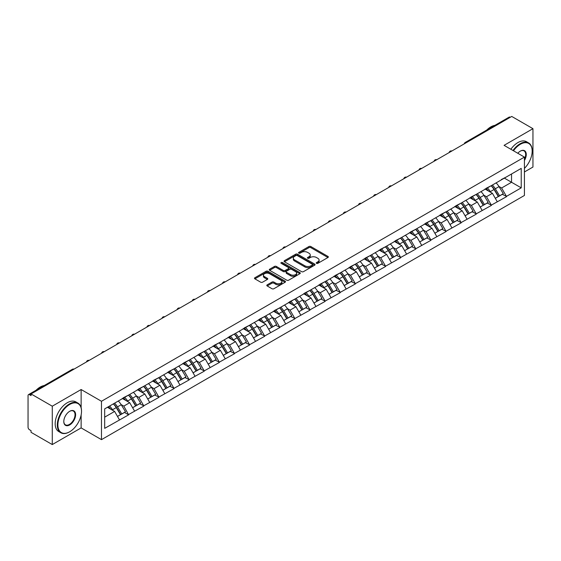 <?xml version="1.0" encoding="UTF-8"?>
<svg xmlns="http://www.w3.org/2000/svg" width="561" height="561" viewBox="0 0 561 561"><rect width="100%" height="100%" fill="white"/><g stroke="black" fill="none" stroke-linecap="round" stroke-linejoin="round"><path stroke-width="0.84" d="M316.516 263.347A0.94 0.54 0 0 0 317.849 263.347L327.947 257.513A1.346 0.778 0 0 0 328.346 256.966A1.346 0.778 0 0 0 327.947 256.412L310.836 246.531A1.346 0.778 0 0 0 308.936 246.531L298.831 252.366A0.94 0.54 0 0 0 298.55 252.752A0.94 0.54 0 0 0 298.831 253.137A0.94 0.54 0 0 0 300.163 253.137L301.467 252.38A4.306 2.482 0 0 1 307.554 252.38L308.978 253.2A4.306 2.482 0 0 1 310.24 254.96A4.306 2.482 0 0 1 308.978 256.714L307.673 257.471A0.94 0.54 0 0 0 307.4 257.857A0.94 0.54 0 0 0 307.673 258.242A0.94 0.54 0 0 0 309.006 258.242L310.31 257.485A4.306 2.482 0 0 1 316.397 257.485L317.821 258.305A4.306 2.482 0 0 1 319.083 260.066A4.306 2.482 0 0 1 317.821 261.826L316.516 262.576A0.94 0.54 0 0 0 316.243 262.962A0.94 0.54 0 0 0 316.516 263.347L316.516 262.576M267.19 284.855A1.346 0.778 0 0 0 266.798 285.402A1.346 0.778 0 0 0 267.19 285.949L271.994 288.726A1.346 0.778 0 0 0 273.894 288.726L285.114 282.246A1.346 0.778 0 0 0 285.507 281.692A1.346 0.778 0 0 0 285.114 281.145L267.997 271.265A1.346 0.778 0 0 0 266.096 271.265L254.876 277.744A1.346 0.778 0 0 0 254.484 278.291A1.346 0.778 0 0 0 254.876 278.838L260.676 282.19A1.346 0.778 0 0 0 262.576 282.19L267.38 279.42A1.346 0.778 0 0 0 267.772 278.866A1.346 0.778 0 0 0 267.38 278.319L264.504 276.657A3.597 2.076 0 0 1 263.453 275.192A3.597 2.076 0 0 1 265.669 273.27A3.597 2.076 0 0 1 269.589 273.719L280.858 280.227A3.597 2.076 0 0 1 281.91 281.692A3.597 2.076 0 0 1 279.694 283.614A3.597 2.076 0 0 1 275.774 283.165L273.894 282.078A1.346 0.778 0 0 0 271.994 282.078L267.19 284.855L267.19 285.949M81.135 389.53L52.271 406.199L31.051 393.948L511.737 116.436L532.95 128.679L504.08 145.348L524.423 157.094L101.478 401.276L81.135 389.53L81.135 407.672M301.566 271.65A1.346 0.778 0 0 0 303.466 271.65L314.686 265.171A1.346 0.778 0 0 0 315.079 264.624A1.346 0.778 0 0 0 314.686 264.07L297.568 254.189A1.346 0.778 0 0 0 295.668 254.189L284.448 260.669A1.346 0.778 0 0 0 284.055 261.216A1.346 0.778 0 0 0 284.448 261.77L301.566 271.65M281.545 263.551A0.94 0.54 0 0 1 282.499 263.684L282.499 262.562L299.897 272.611A1.346 0.778 0 0 1 300.296 273.158A1.346 0.778 0 0 1 299.897 273.705L288.677 280.184A1.346 0.778 0 0 1 286.776 280.184L269.659 270.304L269.659 269.203A1.346 0.778 0 0 0 269.266 269.757A1.346 0.778 0 0 0 269.659 270.304M269.659 269.203L274.462 266.433A1.346 0.778 0 0 1 276.363 266.433L283.305 270.444A1.346 0.778 0 0 0 285.205 270.444L288.396 268.6A1.346 0.778 0 0 0 288.789 268.053A1.346 0.778 0 0 0 288.396 267.506L281.166 263.333A0.94 0.54 0 0 1 280.893 262.948A0.94 0.54 0 0 1 281.475 262.443A0.94 0.54 0 0 1 282.499 262.562M52.271 406.199L52.271 444.564L81.135 427.903L101.478 439.649L101.478 401.276M101.478 439.649L524.423 195.459L524.423 157.094M113.364 403.871A9.179 5.301 -120 0 1 116.506 407.545L120.783 414.607L124.514 412.454L128.651 414.838L123.806 406.115L121.127 404.565M128.651 414.838L104.676 428.352L104.676 408.885L521.225 168.391L521.225 187.851L506.457 196.385L501.611 187.991L498.925 186.441M491.17 185.747A9.179 5.301 -120 0 1 494.311 189.422L498.589 196.483L502.319 194.33L506.457 196.385M506.457 196.722L491.345 205.109L486.499 196.722L483.813 195.172M476.058 194.471A9.179 5.301 -120 0 1 479.199 198.145L483.477 205.207L487.207 203.054L491.345 205.109M491.345 205.445L476.233 213.832L471.387 205.445L468.701 203.895M460.946 203.194A9.179 5.301 -120 0 1 464.087 206.869L468.365 213.93L472.096 211.778L476.233 213.832M476.233 214.169L461.121 222.556L456.275 214.169L453.59 212.619M445.834 211.918A9.179 5.301 -120 0 1 448.975 215.592L453.253 222.661L456.984 220.501L461.121 222.556M461.121 222.892L446.009 231.279L441.163 222.892L438.478 221.343M430.722 220.648A9.179 5.301 -120 0 1 433.863 224.316L438.141 231.384L441.872 229.232L446.009 231.279M446.009 231.616L430.897 240.01L426.051 231.616L423.366 230.066M415.61 229.372A9.179 5.301 -120 0 1 418.751 233.046L423.029 240.108L426.76 237.955L430.897 240.01M430.897 240.346L415.785 248.733L410.94 240.346L408.254 238.797M400.498 238.095A9.179 5.301 -120 0 1 403.64 241.77L407.917 248.832L411.648 246.679L415.785 248.733M415.785 249.07L400.673 257.457L395.828 249.07L393.142 247.52M385.386 246.819A9.179 5.301 -120 0 1 388.528 250.494L392.805 257.555L396.536 255.402L400.673 257.457M400.673 257.794L385.561 266.18L380.716 257.794L378.03 256.244M370.274 255.543A9.179 5.301 -120 0 1 373.416 259.217L377.693 266.286L381.424 264.126L385.561 266.18M385.561 266.517L370.449 274.904L365.604 266.517L362.918 264.967M355.155 264.273A9.179 5.301 -120 0 1 358.304 267.941L362.581 275.009L366.305 272.856L370.449 274.904M370.449 275.241L355.337 283.635L350.492 275.241L347.806 273.691M340.043 272.997A9.179 5.301 -120 0 1 343.192 276.671L347.469 283.733L351.193 281.58L355.337 283.635M355.337 283.971L340.225 292.358L335.38 283.964L332.694 282.421M324.931 281.72A9.179 5.301 -120 0 1 328.08 285.395L332.357 292.456L336.081 290.303L340.225 292.358M340.225 292.695L325.107 301.082L320.268 292.695L317.582 291.145M309.819 290.444A9.179 5.301 -120 0 1 312.968 294.118L317.245 301.18L320.969 299.027L325.107 301.082M325.107 301.418L309.995 309.805L305.156 301.418L302.47 299.869M294.707 299.167A9.179 5.301 -120 0 1 297.849 302.842L302.134 309.903L305.857 307.751L309.995 309.805M309.995 310.142L294.883 318.529L290.044 310.142L287.358 308.592M279.595 307.898A9.179 5.301 -120 0 1 282.737 311.565L287.015 318.634L290.745 316.481L294.883 318.529M294.883 318.865L279.771 327.259L274.932 318.865L272.246 317.316M264.483 316.621A9.179 5.301 -120 0 1 267.625 320.296L271.903 327.358L275.633 325.205L279.771 327.259M279.771 327.589L264.659 335.983L259.82 327.589L257.134 326.046M249.372 325.345A9.179 5.301 -120 0 1 252.513 329.019L256.791 336.081L260.521 333.928L264.659 335.983M264.659 336.32L249.547 344.706L244.708 336.32L242.022 334.77M234.26 334.068A9.179 5.301 -120 0 1 237.401 337.743L241.679 344.805L245.409 342.652L249.547 344.706M249.547 345.043L234.435 353.43L229.596 345.043L226.91 343.493M219.148 342.792A9.179 5.301 -120 0 1 222.289 346.467L226.567 353.528L230.298 351.375L234.435 353.43M234.435 353.767L219.323 362.154L214.484 353.767L211.799 352.217M204.036 351.516A9.179 5.301 -120 0 1 207.177 355.19L211.455 362.259L215.186 360.106L219.323 362.154M219.323 362.49L204.211 370.884L199.372 362.49L196.687 360.94M188.924 360.246A9.179 5.301 -120 0 1 192.065 363.921L196.343 370.982L200.074 368.829L204.211 370.884M204.211 371.214L189.099 379.608L184.26 371.214L181.575 369.671M173.812 368.97A9.179 5.301 -120 0 1 176.953 372.644L181.231 379.706L184.962 377.553L189.099 379.608M189.099 379.944L173.987 388.331L169.142 379.944L166.463 378.395M158.7 377.693A9.179 5.301 -120 0 1 161.841 381.368L166.119 388.429L169.85 386.277L173.987 388.331M173.987 388.668L158.875 397.055L154.03 388.668L151.351 387.118M143.588 386.417A9.179 5.301 -120 0 1 146.73 390.091L151.007 397.153L154.738 395L158.875 397.055M158.875 397.391L143.763 405.778L138.918 397.391L136.239 395.842M128.476 395.14A9.179 5.301 -120 0 1 131.618 398.815L135.895 405.883L139.626 403.731L143.763 405.778M143.763 406.115L128.651 414.509M123.518 397.672L128.651 395.042M123.806 406.115L129.717 402.707L122.256 398.401M134.563 411.094L129.717 402.707M138.63 388.948L143.763 386.319M138.918 397.391L144.829 393.976L137.368 389.671M149.675 402.37L144.829 393.976M153.742 380.218L158.875 377.595M154.03 388.668L159.941 385.253L152.48 380.947M164.787 393.647L159.941 385.253M168.854 371.494L173.987 368.865M169.142 379.944L175.053 376.529L167.592 372.224M179.899 384.916L175.053 376.529M183.966 362.771L189.099 360.141M184.26 371.214L190.165 367.806L182.704 363.5M195.011 376.193L190.165 367.806M199.078 354.047L204.211 351.417M199.372 362.49L205.277 359.082L197.816 354.776M210.123 367.469L205.277 359.082M214.19 345.324L219.323 342.694M214.484 353.767L220.389 350.359L212.935 346.046M225.234 358.745L220.389 350.359M229.302 336.6L234.435 333.97M229.596 345.043L235.501 341.628L228.047 337.322M240.346 350.022L235.501 341.628M244.414 327.869L249.547 325.24M244.708 336.32L250.613 332.904L243.158 328.599M255.458 341.291L250.613 332.904M259.526 319.146L264.659 316.516M259.82 327.589L265.725 324.181L258.27 319.875M270.57 332.568L265.725 324.181M274.638 310.422L279.771 307.793M274.932 318.865L280.837 315.457L273.382 311.152M285.682 323.844L280.837 315.457M289.749 301.699L294.883 299.069M290.044 310.142L295.949 306.734L288.494 302.421M300.794 315.121L295.949 306.734M304.861 292.975L309.995 290.346M305.156 301.418L311.06 298.003L303.606 293.698M315.906 306.397L311.06 298.003M319.973 284.245L325.107 281.615M320.268 292.695L326.172 289.28L318.718 284.974M331.018 297.674L326.172 289.28M335.085 275.521L340.225 272.891M335.38 283.964L341.284 280.556L333.83 276.25M346.13 288.943L341.284 280.556M350.197 266.798L355.337 264.168M350.492 275.241L356.396 271.833L348.942 267.527M361.242 280.22L356.396 271.833M365.309 258.074L370.449 255.444M365.604 266.517L371.515 263.109L364.054 258.796M376.354 271.496L371.515 263.109M380.421 249.35L385.561 246.721M380.716 257.794L386.627 254.378L379.166 250.073M391.466 262.772L386.627 254.378M395.533 240.62L400.673 237.997M395.828 249.07L401.739 245.655L394.278 241.349M406.578 254.049L401.739 245.655M410.645 231.896L415.785 229.267M410.94 240.346L416.851 236.931L409.39 232.626M421.69 245.318L416.851 236.931M425.757 223.173L430.897 220.543M426.051 231.616L431.963 228.208L424.502 223.902M436.802 236.595L431.963 228.208M440.876 214.449L446.009 211.82M441.163 222.892L447.075 219.484L439.614 215.172M451.914 227.871L447.075 219.484M455.988 205.726L461.121 203.096M456.275 214.169L462.187 210.754L454.726 206.448M467.025 219.148L462.187 210.754M471.1 196.995L476.233 194.372M471.387 205.445L477.299 202.03L469.838 197.724M482.137 210.424L477.299 202.03M486.212 188.272L491.345 185.642M486.499 196.722L492.411 193.307L484.949 189.001M497.249 201.694L492.411 193.307M510.279 117.27L466.401 142.606M465.777 142.964A2.055 1.185 120 0 1 466.303 142.55A2.055 1.185 60 0 0 465.272 142.452L509.157 117.116A2.055 1.185 60 0 1 510.187 117.214M501.324 179.548L506.457 176.918M501.611 187.991L511.541 182.262L511.541 173.98L521.225 168.391M504.374 178.125L521.225 187.851M524.423 171.968L532.95 167.052L532.95 128.679M52.271 444.564L31.051 432.321L31.051 430.645L29.502 429.747A2.055 1.185 -120 0 1 28.05 427.23L28.05 395.575A2.055 1.185 -120 0 1 28.478 394.635A2.055 1.185 -120 0 1 29.502 394.734L31.051 395.631L31.051 393.948M104.676 417.16L114.605 411.43L107.439 407.293M119.451 419.817L114.605 411.43M494.101 189.583L494.578 189.863M478.989 198.306L479.466 198.587M463.87 207.037L464.354 207.311M448.758 215.761L449.242 216.034M433.646 224.484L434.13 224.758M418.534 233.208L419.018 233.488M403.422 241.931L403.906 242.212M388.31 250.655L388.794 250.935M373.198 259.385L373.682 259.659M358.086 268.109L358.57 268.382M342.974 276.832L343.458 277.113M327.862 285.556L328.346 285.837M312.75 294.28L313.234 294.56M297.639 303.01L298.122 303.284M282.527 311.734L283.01 312.007M267.415 320.457L267.899 320.738M252.303 329.181L252.787 329.461M237.191 337.904L237.668 338.185M222.079 346.635L222.556 346.908M206.967 355.358L207.444 355.632M191.855 364.082L192.332 364.362M176.743 372.806L177.22 373.086M161.631 381.529L162.108 381.81M146.519 390.26L146.996 390.533M131.407 398.983L131.884 399.257M116.295 407.707L116.772 407.98M81.135 427.903L81.135 414.979M316.895 263.481L317.821 262.941A4.306 2.482 0 0 0 319.083 261.188L319.083 260.066M310.24 254.96L310.24 256.075A4.306 2.482 0 0 1 308.978 257.836L308.045 258.376M327.933 257.52L310.836 247.653A1.346 0.778 0 0 0 308.936 247.653L299.202 253.27M314.665 265.185L297.568 255.311A1.346 0.778 0 0 0 295.668 255.311L284.462 261.777L284.448 260.669M312.309 265.009A0.94 0.54 0 0 0 312.582 264.624A0.94 0.54 0 0 0 312.309 264.238L297.281 255.564A0.94 0.54 0 0 0 295.956 255.564L294.574 256.363A4.306 2.482 0 0 0 293.312 258.116A4.306 2.482 0 0 0 294.574 259.876L304.84 265.802A4.306 2.482 0 0 0 310.927 265.802L312.309 265.009L312.309 266.124A0.94 0.54 0 0 0 312.582 265.739L312.582 264.624M293.312 258.116L293.312 259.238A4.306 2.482 0 0 0 294.574 260.991L294.574 259.876M312.309 266.124L310.927 266.924A4.306 2.482 0 0 1 304.84 266.924L294.574 260.991M269.68 270.318L274.462 267.555L274.462 266.433M288.789 268.053L288.789 269.175A1.346 0.778 0 0 1 288.396 269.722L285.205 271.559A1.346 0.778 0 0 1 283.305 271.559L276.363 267.555A1.346 0.778 0 0 0 274.462 267.555M282.499 263.684L299.883 273.719M290.507 274.602A3.597 2.076 0 0 0 294.427 275.051A3.597 2.076 0 0 0 296.65 273.13A3.597 2.076 0 0 0 295.598 271.664L291.629 269.371A1.346 0.778 0 0 0 289.721 269.371L286.538 271.208A1.346 0.778 0 0 0 286.145 271.755A1.346 0.778 0 0 0 286.538 272.309L290.507 274.602L290.507 275.717A3.597 2.076 0 0 0 294.427 276.166A3.597 2.076 0 0 0 296.65 274.252L296.65 273.13M286.145 271.755L286.145 272.877A1.346 0.778 0 0 0 286.538 273.424L286.538 272.309M290.507 275.717L286.538 273.424M281.91 281.692L281.91 282.814A3.597 2.076 0 0 1 279.694 284.736A3.597 2.076 0 0 1 275.774 284.28L273.894 283.2A1.346 0.778 0 0 0 271.994 283.2L267.204 285.963M263.453 275.192L263.453 276.307A3.597 2.076 0 0 0 264.504 277.779L264.504 276.657M267.359 279.427L264.504 277.779M285.093 282.253L267.997 272.387A1.346 0.778 0 0 0 266.096 272.387L254.89 278.852M496.085 182.907A11.234 6.487 60 0 1 499.031 186.61L495.3 188.762A11.234 6.487 -120 0 0 492.355 185.06M495.3 188.762L499.578 195.824L503.308 193.671L499.031 186.61M498.589 196.483L499.578 195.824M502.319 194.33L503.308 193.671M485.931 188.433A9.179 5.301 60 0 1 488.463 191.028M487.369 187.942A11.234 6.487 60 0 1 490.314 191.645L490.735 192.339M495.328 198.363L498.315 196.553L494.038 189.492A11.234 6.487 -120 0 0 491.099 185.789M498.315 196.553L495.293 198.299M480.973 191.631A11.234 6.487 60 0 1 483.919 195.333L480.188 197.486A11.234 6.487 -120 0 0 477.243 193.783M480.188 197.486L484.466 204.548L488.196 202.395L483.919 195.333M483.477 205.207L484.466 204.548M487.207 203.054L488.196 202.395M470.819 197.156A9.179 5.301 60 0 1 473.351 199.758M472.257 196.666A11.234 6.487 60 0 1 475.195 200.368L475.623 201.062M480.216 207.086L483.203 205.277L478.926 198.215A11.234 6.487 -120 0 0 475.987 194.513M483.203 205.277L480.181 207.023M465.861 200.354A11.234 6.487 60 0 1 468.807 204.057L465.076 206.21A11.234 6.487 -120 0 0 462.131 202.507M465.076 206.21L469.354 213.278L473.084 211.125L468.807 204.057M468.365 213.93L469.354 213.278M472.096 211.778L473.084 211.125M455.707 205.88A9.179 5.301 60 0 1 458.239 208.482M457.145 205.389A11.234 6.487 60 0 1 460.083 209.092L460.511 209.786M465.104 215.817L468.091 214L463.814 206.939A11.234 6.487 -120 0 0 460.869 203.236M468.091 214L465.069 215.747M450.749 209.085A11.234 6.487 60 0 1 453.695 212.78L449.964 214.94A11.234 6.487 -120 0 0 447.019 211.238M449.964 214.94L454.242 222.002L457.972 219.849L453.695 212.78M453.253 222.661L454.242 222.002M456.984 220.501L457.972 219.849M440.595 214.611A9.179 5.301 60 0 1 443.127 217.205M442.033 214.113A11.234 6.487 60 0 1 444.971 217.815L445.399 218.517M449.992 224.54L452.979 222.724L448.702 215.662A11.234 6.487 -120 0 0 445.757 211.96M452.979 222.724L449.957 224.477M435.638 217.808A11.234 6.487 60 0 1 438.583 221.511L434.852 223.664A11.234 6.487 -120 0 0 431.907 219.961M434.852 223.664L439.13 230.725L442.86 228.572L438.583 221.511M438.141 231.384L439.13 230.725M441.872 229.232L442.86 228.572M425.483 223.334A9.179 5.301 60 0 1 428.015 225.929M426.921 222.843A11.234 6.487 60 0 1 429.859 226.539L430.287 227.24M434.88 233.264L437.868 231.455L433.59 224.386A11.234 6.487 -120 0 0 430.645 220.683M437.868 231.455L434.845 233.201M420.526 226.532A11.234 6.487 60 0 1 423.471 230.234L419.74 232.387A11.234 6.487 -120 0 0 416.795 228.685M419.74 232.387L424.018 239.449L427.748 237.296L423.471 230.234M423.029 240.108L424.018 239.449M426.76 237.955L427.748 237.296M410.372 232.058A9.179 5.301 60 0 1 412.903 234.652M411.809 231.567A11.234 6.487 60 0 1 414.747 235.269L415.175 235.964M419.768 241.987L422.756 240.178L418.478 233.117A11.234 6.487 -120 0 0 415.533 229.414M422.756 240.178L419.733 241.924M524.423 168.398A16.711 9.649 120 0 0 532.172 151.105A16.711 9.649 120 0 0 520.356 144.282A16.711 9.649 120 0 0 513.497 150.783M512.999 150.495A17.125 9.888 -60 0 1 520.068 143.784A17.125 9.888 -60 0 1 528.63 142.936A17.125 9.888 -60 0 1 532.172 150.776A17.125 9.888 -60 0 1 532.172 150.944M517.796 153.265A8.359 4.825 -60 0 1 520.356 151.105L520.356 151.105A8.359 4.825 -60 0 1 525.846 152.234A8.359 4.825 -60 0 1 524.423 160.53M524.423 159.338A7.945 4.586 120 0 0 524.037 150.881A7.945 4.586 120 0 0 520.208 151.197M486.738 130.061A17.125 9.888 -60 0 1 490.812 126.891A17.125 9.888 -60 0 1 494.886 125.355M510.868 149.261A17.125 9.888 -60 0 1 517.936 142.55A17.125 9.888 -60 0 1 526.499 141.702L528.63 142.936M69.417 431.928L69.704 431.76A16.711 9.649 120 0 0 81.52 411.29A16.711 9.649 120 0 0 69.704 404.467A16.711 9.649 120 0 0 57.888 424.936A16.711 9.649 120 0 0 69.704 431.76L69.417 431.928A17.125 9.888 -60 0 1 60.854 432.776A17.125 9.888 -60 0 1 58.225 419.053A17.125 9.888 -60 0 1 69.417 403.962A17.125 9.888 -60 0 1 77.979 403.114A17.125 9.888 -60 0 1 81.52 410.954A17.125 9.888 -60 0 1 81.52 411.122M69.704 411.29L69.704 411.29A8.359 4.825 -60 0 1 75.616 414.698A8.359 4.825 -60 0 1 69.704 424.936A8.359 4.825 -60 0 1 63.793 421.521A8.359 4.825 -60 0 1 69.704 411.29L69.704 411.29M63.8 421.353A7.945 4.586 120 0 0 65.441 424.824A7.945 4.586 120 0 0 69.417 424.432A7.945 4.586 120 0 0 74.606 417.433A7.945 4.586 120 0 0 73.386 411.066A7.945 4.586 120 0 0 69.557 411.374M36.086 390.239A17.125 9.888 -60 0 1 40.161 387.069A17.125 9.888 -60 0 1 44.235 385.533M60.854 432.776L58.723 431.542A17.125 9.888 -60 0 1 56.093 417.826A17.125 9.888 -60 0 1 67.285 402.735A17.125 9.888 -60 0 1 75.847 401.886L77.979 403.114M405.414 235.255A11.234 6.487 60 0 1 408.359 238.958L404.628 241.111A11.234 6.487 -120 0 0 401.683 237.408M404.628 241.111L408.906 248.172L412.637 246.02L408.359 238.958M407.917 248.832L408.906 248.172M411.648 246.679L412.637 246.02M395.26 240.781A9.179 5.301 60 0 1 397.791 243.376M396.697 240.29A11.234 6.487 60 0 1 399.635 243.993L400.056 244.687M404.656 250.711L407.644 248.902L403.366 241.84A11.234 6.487 -120 0 0 400.421 238.137M407.644 248.902L404.621 250.648M390.302 243.979A11.234 6.487 60 0 1 393.247 247.681L389.516 249.834A11.234 6.487 -120 0 0 386.571 246.132M389.516 249.834L393.794 256.903L397.525 254.743L393.247 247.681M392.805 257.555L393.794 256.903M396.536 255.402L397.525 254.743M380.148 249.505A9.179 5.301 60 0 1 382.679 252.106M381.585 249.014A11.234 6.487 60 0 1 384.523 252.716L384.944 253.411M389.544 259.441L392.532 257.625L388.254 250.564A11.234 6.487 -120 0 0 385.309 246.861M392.532 257.625L389.509 259.371M375.19 252.709A11.234 6.487 60 0 1 378.135 256.405L374.404 258.565A11.234 6.487 -120 0 0 371.459 254.862M374.404 258.565L378.682 265.626L382.413 263.474L378.135 256.405M377.693 266.286L378.682 265.626M381.424 264.126L382.413 263.474M365.036 258.235A9.179 5.301 60 0 1 367.567 260.83M366.466 257.737A11.234 6.487 60 0 1 369.411 261.44L369.832 262.141M374.432 268.165L377.42 266.349L373.142 259.287A11.234 6.487 -120 0 0 370.197 255.585M377.42 266.349L374.397 268.102M360.078 261.433A11.234 6.487 60 0 1 363.023 265.136L359.292 267.288A11.234 6.487 -120 0 0 356.347 263.586M359.292 267.288L363.57 274.35L367.301 272.197L363.023 265.136M362.581 275.009L363.57 274.35M366.305 272.856L367.301 272.197M349.924 266.959A9.179 5.301 60 0 1 352.455 269.553M351.354 266.468A11.234 6.487 60 0 1 354.3 270.164L354.72 270.865M359.32 276.889L362.308 275.079L358.03 268.011A11.234 6.487 -120 0 0 355.085 264.308M362.308 275.079L359.285 276.825M344.966 270.157A11.234 6.487 60 0 1 347.911 273.859L344.181 276.012A11.234 6.487 -120 0 0 341.235 272.309M344.181 276.012L348.458 283.074L352.189 280.921L347.911 273.859M347.469 283.733L348.458 283.074M351.193 281.58L352.189 280.921M334.812 275.682A9.179 5.301 60 0 1 337.343 278.277M336.242 275.192A11.234 6.487 60 0 1 339.188 278.894L339.608 279.588M344.209 285.612L347.196 283.803L342.918 276.741A11.234 6.487 -120 0 0 339.973 273.039M347.196 283.803L344.174 285.549M329.854 278.88A11.234 6.487 60 0 1 332.792 282.583L329.069 284.736A11.234 6.487 -120 0 0 326.123 281.033M329.069 284.736L333.346 291.797L337.077 289.644L332.792 282.583M332.357 292.456L333.346 291.797M336.081 290.303L337.077 289.644M319.7 284.406A9.179 5.301 60 0 1 322.231 287.001M321.13 283.915A11.234 6.487 60 0 1 324.076 287.618L324.496 288.312M329.097 294.336L332.084 292.526L327.806 285.465A11.234 6.487 -120 0 0 324.861 281.762M332.084 292.526L329.062 294.273M314.742 287.604A11.234 6.487 60 0 1 317.68 291.306L313.957 293.459A11.234 6.487 -120 0 0 311.011 289.757M313.957 293.459L318.234 300.528L321.965 298.368L317.68 291.306M317.245 301.18L318.234 300.528M320.969 299.027L321.965 298.368M304.588 293.13A9.179 5.301 60 0 1 307.119 295.731M306.018 292.639A11.234 6.487 60 0 1 308.964 296.341L309.384 297.035M313.985 303.066L316.972 301.25L312.694 294.188A11.234 6.487 -120 0 0 309.749 290.486M316.972 301.25L313.943 302.996M299.63 296.327A11.234 6.487 60 0 1 302.568 300.03L298.845 302.183A11.234 6.487 -120 0 0 295.899 298.487M298.845 302.183L303.122 309.251L306.846 307.098L302.568 300.03M302.134 309.903L303.122 309.251M305.857 307.751L306.846 307.098M289.476 301.853A9.179 5.301 60 0 1 292.008 304.455M290.907 301.362A11.234 6.487 60 0 1 293.852 305.065L294.273 305.766M298.873 311.79L301.86 309.974L297.582 302.912A11.234 6.487 -120 0 0 294.637 299.209M301.86 309.974L298.831 311.727M284.518 305.058A11.234 6.487 60 0 1 287.456 308.76L283.733 310.913A11.234 6.487 -120 0 0 280.788 307.211M283.733 310.913L288.01 317.975L291.734 315.822L287.456 308.76M287.015 318.634L288.01 317.975M290.745 316.481L291.734 315.822M274.364 310.584A9.179 5.301 60 0 1 276.896 313.178M275.795 310.086A11.234 6.487 60 0 1 278.74 313.788L279.161 314.49M283.761 320.513L286.748 318.704L282.471 311.635A11.234 6.487 -120 0 0 279.525 307.933M286.748 318.704L283.719 320.45M269.406 313.781A11.234 6.487 60 0 1 272.344 317.484L268.621 319.637A11.234 6.487 -120 0 0 265.676 315.934M268.621 319.637L272.898 326.698L276.622 324.546L272.344 317.484M271.903 327.358L272.898 326.698M275.633 325.205L276.622 324.546M259.252 319.307A9.179 5.301 60 0 1 261.784 321.902M260.683 318.816A11.234 6.487 60 0 1 263.628 322.519L264.049 323.213M268.649 329.237L271.636 327.428L267.359 320.366A11.234 6.487 -120 0 0 264.413 316.663M271.636 327.428L268.607 329.174M254.294 322.505A11.234 6.487 60 0 1 257.233 326.207L253.509 328.36A11.234 6.487 -120 0 0 250.564 324.658M253.509 328.36L257.787 335.422L261.51 333.269L257.233 326.207M256.791 336.081L257.787 335.422M260.521 333.928L261.51 333.269M244.14 328.031A9.179 5.301 60 0 1 246.672 330.625M245.571 327.54A11.234 6.487 60 0 1 248.516 331.242L248.937 331.937M253.537 337.96L256.524 336.151L252.247 329.09A11.234 6.487 -120 0 0 249.301 325.387M256.524 336.151L253.495 337.897M239.182 331.228A11.234 6.487 60 0 1 242.121 334.931L238.39 337.084A11.234 6.487 -120 0 0 235.452 333.381M238.39 337.084L242.675 344.145L246.398 341.993L242.121 334.931M241.679 344.805L242.675 344.145M245.409 342.652L246.398 341.993M229.028 336.754A9.179 5.301 60 0 1 231.56 339.356M230.459 336.263A11.234 6.487 60 0 1 233.404 339.966L233.825 340.66M238.425 346.691L241.412 344.875L237.135 337.813A11.234 6.487 -120 0 0 234.189 334.111M241.412 344.875L238.383 346.621M224.063 339.952A11.234 6.487 60 0 1 227.009 343.655L223.278 345.807A11.234 6.487 -120 0 0 220.34 342.112M223.278 345.807L227.556 352.876L231.286 350.723L227.009 343.655M226.567 353.528L227.556 352.876M230.298 351.375L231.286 350.723M213.916 345.478A9.179 5.301 60 0 1 216.448 348.079M215.347 344.987A11.234 6.487 60 0 1 218.292 348.69L218.713 349.391M223.313 355.415L226.3 353.598L222.023 346.537A11.234 6.487 -120 0 0 219.078 342.834M226.3 353.598L223.271 355.351M208.951 348.683A11.234 6.487 60 0 1 211.897 352.385L208.166 354.538A11.234 6.487 -120 0 0 205.228 350.835M208.166 354.538L212.444 361.6L216.174 359.447L211.897 352.385M211.455 362.259L212.444 361.6M215.186 360.106L216.174 359.447M198.804 354.208A9.179 5.301 60 0 1 201.336 356.803M200.235 353.711A11.234 6.487 60 0 1 203.18 357.413L203.601 358.114M208.201 364.138L211.188 362.329L206.911 355.26A11.234 6.487 -120 0 0 203.966 351.558M211.188 362.329L208.159 364.075M193.84 357.406A11.234 6.487 60 0 1 196.785 361.109L193.054 363.262A11.234 6.487 -120 0 0 190.116 359.559M193.054 363.262L197.332 370.323L201.062 368.17L196.785 361.109M196.343 370.982L197.332 370.323M200.074 368.829L201.062 368.17M183.692 362.932A9.179 5.301 60 0 1 186.224 365.527M185.123 362.441A11.234 6.487 60 0 1 188.068 366.144L188.489 366.838M193.089 372.862L196.077 371.052L191.799 363.991A11.234 6.487 -120 0 0 188.854 360.288M196.077 371.052L193.047 372.799M178.728 366.13A11.234 6.487 60 0 1 181.673 369.832L177.942 371.985A11.234 6.487 -120 0 0 175.004 368.282M177.942 371.985L182.22 379.047L185.95 376.894L181.673 369.832M181.231 379.706L182.22 379.047M184.962 377.553L185.95 376.894M168.581 371.655A9.179 5.301 60 0 1 171.112 374.25M170.011 371.165A11.234 6.487 60 0 1 172.956 374.867L173.377 375.561M177.977 381.585L180.965 379.776L176.687 372.714A11.234 6.487 -120 0 0 173.742 369.012M180.965 379.776L177.935 381.522M163.616 374.853A11.234 6.487 60 0 1 166.561 378.556L162.83 380.709A11.234 6.487 -120 0 0 159.892 377.006M162.83 380.709L167.108 387.77L170.839 385.617L166.561 378.556M166.119 388.429L167.108 387.77M169.85 386.277L170.839 385.617M153.469 380.379A9.179 5.301 60 0 1 156 382.981M154.899 379.888A11.234 6.487 60 0 1 157.844 383.591L158.265 384.285M162.865 390.316L165.853 388.5L161.575 381.438A11.234 6.487 -120 0 0 158.63 377.735M165.853 388.5L162.823 390.246M148.504 383.577A11.234 6.487 60 0 1 151.449 387.279L147.718 389.432A11.234 6.487 -120 0 0 144.78 385.73M147.718 389.432L151.996 396.501L155.727 394.348L151.449 387.279M151.007 397.153L151.996 396.501M154.738 395L155.727 394.348M138.357 389.103A9.179 5.301 60 0 1 140.888 391.704M139.787 388.612A11.234 6.487 60 0 1 142.732 392.314L143.153 393.009M147.753 399.039L150.741 397.223L146.463 390.161A11.234 6.487 -120 0 0 143.518 386.459M150.741 397.223L147.711 398.976M133.392 392.307A11.234 6.487 60 0 1 136.337 396.01L132.606 398.163A11.234 6.487 -120 0 0 129.661 394.46M132.606 398.163L136.884 405.224L140.615 403.071L136.337 396.01M135.895 405.883L136.884 405.224M139.626 403.731L140.615 403.071M123.245 397.833A9.179 5.301 60 0 1 125.776 400.428M124.675 397.335A11.234 6.487 60 0 1 127.62 401.038L128.041 401.739M132.634 407.763L135.629 405.954L131.351 398.885A11.234 6.487 -120 0 0 128.406 395.182M135.629 405.954L132.599 407.7M118.28 401.031A11.234 6.487 60 0 1 121.225 404.733L117.494 406.886A11.234 6.487 -120 0 0 114.549 403.184M117.494 406.886L121.772 413.948L125.503 411.795L121.225 404.733M120.783 414.607L121.772 413.948M124.514 412.454L125.503 411.795M108.378 406.746A9.179 5.301 60 0 1 110.664 409.151M109.563 406.066A11.234 6.487 60 0 1 112.509 409.768L112.929 410.463M117.522 416.486L120.517 414.677L116.239 407.609A11.234 6.487 -120 0 0 113.294 403.913M120.517 414.677L117.487 416.423M73.484 369.454L29.502 394.734M73.905 369.208A2.055 1.185 -60 0 0 73.386 369.397A2.055 1.185 -120 0 0 72.362 369.299L28.478 394.635M450.665 151.687A2.055 1.185 120 0 1 451.191 151.274A2.055 1.185 -60 0 1 451.71 151.084M435.553 160.411A2.055 1.185 120 0 1 436.079 160.004A2.055 1.185 -60 0 1 436.598 159.815M420.441 169.142A2.055 1.185 120 0 1 420.967 168.728A2.055 1.185 -60 0 1 421.486 168.538M405.33 177.865A2.055 1.185 120 0 1 405.855 177.451A2.055 1.185 -60 0 1 406.374 177.262M390.218 186.589A2.055 1.185 120 0 1 390.744 186.175A2.055 1.185 -60 0 1 391.262 185.986M375.106 195.312A2.055 1.185 120 0 1 375.632 194.898A2.055 1.185 -60 0 1 376.151 194.709M359.994 204.036A2.055 1.185 120 0 1 360.52 203.629A2.055 1.185 -60 0 1 361.039 203.44M344.882 212.766A2.055 1.185 120 0 1 345.408 212.353A2.055 1.185 -60 0 1 345.927 212.163M329.77 221.49A2.055 1.185 120 0 1 330.296 221.076A2.055 1.185 -60 0 1 330.815 220.887M314.658 230.213A2.055 1.185 120 0 1 315.184 229.8A2.055 1.185 -60 0 1 315.703 229.61M299.546 238.937A2.055 1.185 120 0 1 300.065 238.523A2.055 1.185 -60 0 1 300.591 238.334M284.434 247.66A2.055 1.185 120 0 1 284.953 247.247A2.055 1.185 -60 0 1 285.479 247.057M269.322 256.391A2.055 1.185 120 0 1 269.841 255.977A2.055 1.185 -60 0 1 270.367 255.788M254.21 265.115A2.055 1.185 120 0 1 254.729 264.701A2.055 1.185 -60 0 1 255.255 264.512M239.098 273.838A2.055 1.185 120 0 1 239.617 273.424A2.055 1.185 -60 0 1 240.143 273.235M223.986 282.562A2.055 1.185 120 0 1 224.505 282.148A2.055 1.185 -60 0 1 225.031 281.959M208.874 291.285A2.055 1.185 120 0 1 209.393 290.871A2.055 1.185 -60 0 1 209.919 290.682M193.762 300.016A2.055 1.185 120 0 1 194.281 299.602A2.055 1.185 -60 0 1 194.807 299.413M178.65 308.739A2.055 1.185 120 0 1 179.169 308.326A2.055 1.185 -60 0 1 179.695 308.136M163.539 317.463A2.055 1.185 120 0 1 164.057 317.049A2.055 1.185 -60 0 1 164.583 316.86M148.427 326.186A2.055 1.185 120 0 1 148.946 325.773A2.055 1.185 -60 0 1 149.471 325.583M133.315 334.91A2.055 1.185 120 0 1 133.834 334.496A2.055 1.185 -60 0 1 134.359 334.307M118.203 343.634A2.055 1.185 120 0 1 118.722 343.227A2.055 1.185 -60 0 1 119.248 343.037M103.091 352.364A2.055 1.185 120 0 1 103.61 351.95A2.055 1.185 -60 0 1 104.136 351.761M87.979 361.088A2.055 1.185 120 0 1 88.498 360.674A2.055 1.185 -60 0 1 89.017 360.485M317.821 262.941L317.821 261.826M307.673 258.242L307.673 257.471M308.978 257.836L308.978 256.714M298.831 253.137L298.831 252.366M308.936 247.653L308.936 246.531M310.836 247.653L310.836 246.531M327.947 257.513L327.947 256.412M295.668 255.311L295.668 254.189M297.568 255.311L297.568 254.189M314.686 265.171L314.686 264.07M304.84 266.924L304.84 265.802M310.927 266.924L310.927 265.802M276.363 267.555L276.363 266.433M283.305 271.559L283.305 270.444M285.205 271.559L285.205 270.444M288.396 269.722L288.396 268.6M299.897 273.705L299.897 272.611M271.994 283.2L271.994 282.078M273.894 283.2L273.894 282.078M275.774 284.28L275.774 283.165M267.38 279.42L267.38 278.319M254.876 278.838L254.876 277.744M266.096 272.387L266.096 271.265M267.997 272.387L267.997 271.265M285.114 282.246L285.114 281.145M494.038 189.492L490.314 191.645M478.926 198.215L475.195 200.368M463.814 206.939L460.083 209.092M448.702 215.662L444.971 217.815M433.59 224.386L429.859 226.539M418.478 233.117L414.747 235.269M403.366 241.84L399.635 243.993M388.254 250.564L384.523 252.716M373.142 259.287L369.411 261.44M358.03 268.011L354.3 270.164M342.918 276.741L339.188 278.894M327.806 285.465L324.076 287.618M312.694 294.188L308.964 296.341M297.582 302.912L293.852 305.065M282.471 311.635L278.74 313.788M267.359 320.366L263.628 322.519M252.247 329.09L248.516 331.242M237.135 337.813L233.404 339.966M222.023 346.537L218.292 348.69M206.911 355.26L203.18 357.413M191.799 363.991L188.068 366.144M176.687 372.714L172.956 374.867M161.575 381.438L157.844 383.591M146.463 390.161L142.732 392.314M131.351 398.885L127.62 401.038M116.239 407.609L112.509 409.768M465.272 142.452A2.055 2.055 0 0 0 464.284 143.826M451.85 151.007A2.055 2.055 0 0 0 449.172 152.55M436.738 159.731A2.055 2.055 0 0 0 434.06 161.273M421.627 168.454A2.055 2.055 0 0 0 418.948 170.004M406.515 177.185A2.055 2.055 0 0 0 403.836 178.728M391.403 185.908A2.055 2.055 0 0 0 388.724 187.451M376.291 194.632A2.055 2.055 0 0 0 373.612 196.175M361.179 203.355A2.055 2.055 0 0 0 358.5 204.898M346.067 212.079A2.055 2.055 0 0 0 343.388 213.629M330.948 220.81A2.055 2.055 0 0 0 328.276 222.352M315.836 229.533A2.055 2.055 0 0 0 313.164 231.076M300.724 238.257A2.055 2.055 0 0 0 298.052 239.799M285.612 246.98A2.055 2.055 0 0 0 282.94 248.523M270.5 255.704A2.055 2.055 0 0 0 267.828 257.254M255.388 264.434A2.055 2.055 0 0 0 252.716 265.977M240.276 273.158A2.055 2.055 0 0 0 237.605 274.701M225.164 281.881A2.055 2.055 0 0 0 222.493 283.424M210.052 290.605A2.055 2.055 0 0 0 207.381 292.148M194.94 299.329A2.055 2.055 0 0 0 192.269 300.871M179.829 308.059A2.055 2.055 0 0 0 177.157 309.602M164.717 316.783A2.055 2.055 0 0 0 162.045 318.325M149.605 325.506A2.055 2.055 0 0 0 146.933 327.049M134.493 334.23A2.055 2.055 0 0 0 131.821 335.773M119.381 342.953A2.055 2.055 0 0 0 116.709 344.496M104.269 351.677A2.055 2.055 0 0 0 101.597 353.227M89.157 360.407A2.055 2.055 0 0 0 86.485 361.95M74.045 369.131A2.055 2.055 0 0 0 72.362 369.299"/></g></svg>
